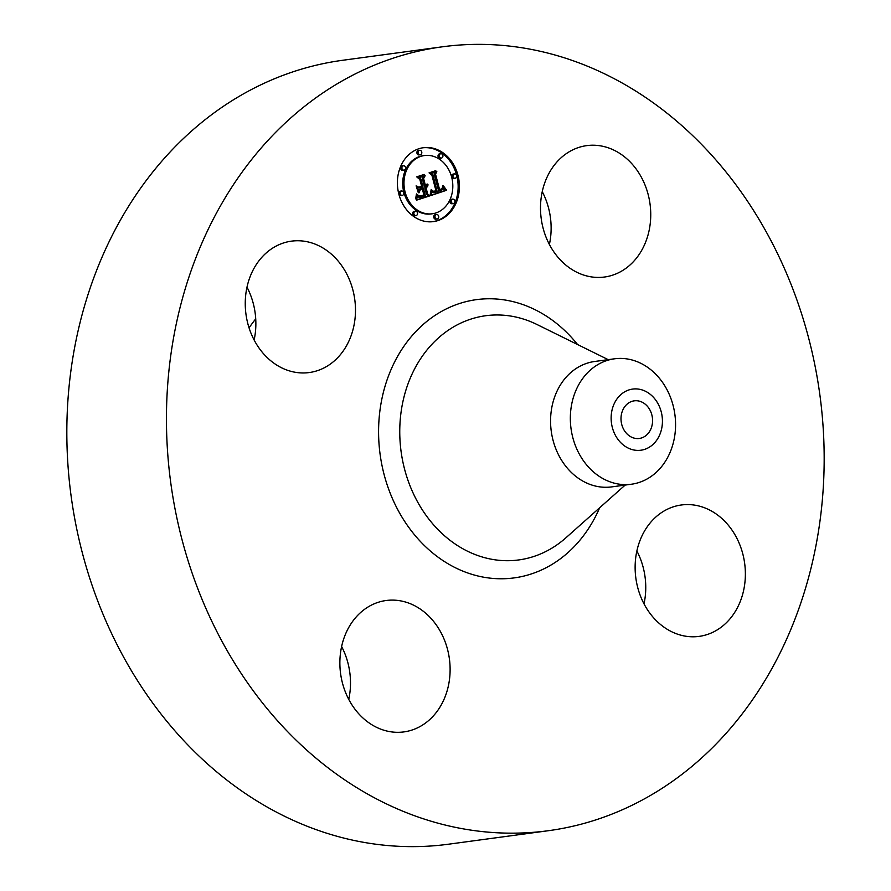 <?xml version="1.0" encoding="UTF-8"?>
<svg xmlns="http://www.w3.org/2000/svg" width="891" height="891" viewBox="0 0 891 891"><rect width="100%" height="100%" fill="white"/><g stroke="black" fill="none" stroke-linecap="round" stroke-linejoin="round"><path stroke-width="1.34" d="M564.705 154.8A66.302 54.897 -97.7 0 1 586.746 145.623A66.302 54.897 -97.7 0 1 646.844 190.006A66.302 54.897 -97.7 0 1 626.551 267.846A66.302 54.897 -97.7 0 1 604.51 277.023A66.302 54.897 -97.7 0 1 544.412 232.64A66.302 54.897 -97.7 0 1 564.705 154.8M542.24 191.632A66.302 54.897 -97.7 0 1 549.391 244.479M548.288 830.724L448.663 844.189A395.515 327.509 -97.7 0 1 123.448 656.767A395.515 327.509 -97.7 0 1 342.712 60.276L442.337 46.811A395.515 327.509 -97.7 0 1 767.552 234.233A395.515 327.509 -97.7 0 1 548.288 830.724A395.515 327.509 -97.7 0 1 223.062 643.302A395.515 327.509 -97.7 0 1 442.337 46.811M631.429 484.225L611.66 486.898A63.283 52.402 -97.7 0 1 559.626 456.916A63.283 52.402 -97.7 0 1 594.709 361.479L614.478 358.806A63.283 52.402 -97.7 0 1 621.651 358.427A63.283 52.402 -97.7 0 1 666.513 388.788A63.283 52.402 -97.7 0 1 631.429 484.225A63.283 52.402 -97.7 0 1 624.257 484.604A63.283 52.402 -97.7 0 1 579.395 454.243A63.283 52.402 -97.7 0 1 614.478 358.806M637.421 450.4A30.851 25.549 -97.7 0 1 611.137 418.859A30.851 25.549 -97.7 0 1 636.152 388.899A30.851 25.549 -97.7 0 1 662.425 420.429A30.851 25.549 -97.7 0 1 637.421 450.4M649.851 409.827A18.989 15.726 -97.7 0 1 639.326 438.461A18.989 15.726 -97.7 0 1 623.711 429.462A18.989 15.726 -97.7 0 1 634.236 400.839A18.989 15.726 -97.7 0 1 649.851 409.827M249.057 327.866A193.091 159.89 -97.7 0 1 255.728 318.844M636.876 550.994A66.302 54.897 -97.7 0 1 644.015 603.842M341.609 646.521A66.302 54.897 -97.7 0 1 348.76 699.368M246.985 287.158A66.302 54.897 -97.7 0 1 254.124 340.006M254.737 341.13A66.302 54.897 -97.7 0 1 291.491 241.149A66.302 54.897 -97.7 0 1 345.998 272.568A66.302 54.897 -97.7 0 1 309.244 372.549A66.302 54.897 -97.7 0 1 254.737 341.13M425.92 722.735A66.302 54.897 -97.7 0 1 403.868 731.912A66.302 54.897 -97.7 0 1 343.77 687.529A66.302 54.897 -97.7 0 1 364.074 609.689A66.302 54.897 -97.7 0 1 386.115 600.512A66.302 54.897 -97.7 0 1 446.213 644.895A66.302 54.897 -97.7 0 1 425.92 722.735M735.888 536.404A66.302 54.897 -97.7 0 1 699.134 636.386A66.302 54.897 -97.7 0 1 644.616 604.978A66.302 54.897 -97.7 0 1 681.37 504.985A66.302 54.897 -97.7 0 1 735.888 536.404M398.867 194.205A37.288 30.884 -97.7 0 1 423.403 147.706A37.288 30.884 -97.7 0 1 457.929 175.104A37.288 30.884 -97.7 0 1 433.394 221.614A37.288 30.884 -97.7 0 1 398.867 194.205M405.138 192.178A29.381 24.324 -97.7 0 1 424.461 155.535A29.381 24.324 -97.7 0 1 451.659 177.131A29.381 24.324 -97.7 0 1 432.335 213.773A29.381 24.324 -97.7 0 1 405.138 192.178M431.255 195.151L431.834 190.05L434.184 192.512L437.247 191.921L432.915 174.848L430.943 173.634L436.846 171.729L435.521 174.146L439.631 189.772L442.192 188.402L442.693 185.684L442.482 188.68L439.887 190.139L439.942 190.952L443.295 189.248L443.484 185.985L446.636 190.251L431.222 195.407L445.377 190.418L443.651 188.124M430.253 194.327L431.188 189.527L430.253 194.327M433.193 191.209L436.022 190.941L431.879 175.137L429.05 172.854L435.643 170.716L429.863 173.043L432.224 174.892L436.534 191.253L434.129 191.832L433.026 191.22M416.643 200.13L417.511 194.728L420.363 197.056L425.363 195.886L423.437 188.536L422.646 188.792L424.35 195.285L420.429 196.332L418.558 195.419L420.552 195.953L423.916 194.962L422.323 188.903L420.374 189.527L419.004 192.846L417.278 186.275L420.129 188.179L423.08 187.221L420.998 179.303L418.815 177.799L425.152 175.75L423.581 178.467L425.363 185.228L427.19 184.003L425.664 186.386L427.981 184.649L427.468 186.531L426.009 187.7L427.758 194.327L430.03 195.797L416.643 200.13M415.629 198.849L416.465 193.926L416.698 196.22L415.629 198.849M416.13 185.818L418.313 192.734L416.13 185.818M421.632 186.264L419.861 179.536L416.687 176.852L424.161 174.436L417.523 177.042L420.129 179.247L422.067 186.575L418.982 187.121L421.632 186.264M435.064 217.359A2.261 1.871 -97.7 0 1 438.65 216.201A2.261 1.871 -97.7 0 1 435.064 217.359M400.215 193.77A2.261 1.871 -97.7 0 1 403.79 192.612A2.261 1.871 -97.7 0 1 400.215 193.77M413.925 213.996A2.261 1.871 -97.7 0 1 417.5 212.838A2.261 1.871 -97.7 0 1 413.925 213.996M418.146 153.107A2.261 1.871 -97.7 0 1 421.733 151.949A2.261 1.871 -97.7 0 1 418.146 153.107M401.964 168.555A2.261 1.871 -97.7 0 1 405.539 167.397A2.261 1.871 -97.7 0 1 401.964 168.555M456.582 175.538A2.261 1.871 -97.7 0 1 453.007 176.696A2.261 1.871 -97.7 0 1 456.582 175.538M454.833 200.753A2.261 1.871 -97.7 0 1 451.258 201.912A2.261 1.871 -97.7 0 1 454.833 200.753M442.872 155.324A2.261 1.871 -97.7 0 1 439.296 156.482A2.261 1.871 -97.7 0 1 442.872 155.324M426.499 186.096L424.762 187.878L426.499 194.505L428.783 195.964L416.721 199.862M425.219 185.239L424.406 186.553L425.664 186.386M423.726 176.206L422.323 178.634L424.105 185.395L425.363 185.228M417.601 187.489L420.129 188.179M422.323 188.903L419.115 189.694L418.547 191.097M423.058 195.307L421.777 196.165M423.437 188.536L421.41 189.026M417.422 196.243L419.104 197.223L421.476 197.022M427.758 194.327L426.499 194.505M430.03 195.797L428.783 195.964M426.009 187.7L424.762 187.878M426.377 187.522L425.118 187.7M426.711 187.322L425.452 187.489M427.001 187.077L425.742 187.255M427.246 186.82L425.998 186.987M427.468 186.531L426.21 186.698M427.647 186.208L426.388 186.375M427.78 185.863L426.633 186.019M427.892 185.484L427.145 185.584M425.475 185.651L424.216 185.818M425.709 185.562L424.45 185.729M425.931 185.451L424.684 185.618M426.143 185.328L424.896 185.495M426.344 185.194L425.085 185.361M426.522 185.038L425.486 185.172M426.689 184.86L425.887 184.972M426.834 184.671L426.154 184.76M426.967 184.459L426.366 184.548M423.581 178.467L422.323 178.634M420.374 189.527L419.115 189.694M420.196 195.964L419.36 196.076M419.873 195.942L419.26 196.02M422.289 196.02L421.031 196.187M423.336 195.664L422.078 195.831M423.659 195.541L422.412 195.708M424.35 195.285L423.091 195.452M422.646 188.792L421.387 188.959M421.165 197.056L419.917 197.234M420.886 197.078L419.628 197.245M420.608 197.078L419.36 197.245M420.363 197.056L419.104 197.223M420.14 197.011L418.881 197.178M419.928 196.956L418.67 197.123M419.728 196.866L418.469 197.034M419.516 196.744L418.258 196.922M419.293 196.599L418.035 196.766M419.06 196.421L417.801 196.599M418.826 196.22L417.567 196.388M418.581 195.975L417.422 196.131M418.325 195.708L417.445 195.831M418.068 195.419L417.467 195.497M440.655 189.46L438.628 190.306L438.695 191.119L439.942 190.952M435.432 172.186L434.262 174.313L438.383 189.939L439.631 189.772M431.779 191.855L433.126 192.723L435.298 192.556M446.636 190.251L445.377 190.418M446.268 189.794L445.01 189.961M445.923 189.338L444.665 189.516M445.578 188.892L444.331 189.059M445.266 188.458L444.008 188.625M444.954 188.023L443.696 188.19M444.665 187.589L443.685 187.723M444.386 187.166L443.673 187.266M439.887 190.139L438.628 190.306M440.666 189.906L439.408 190.073M440.945 189.805L439.697 189.972M441.212 189.694L439.954 189.861M441.457 189.571L440.199 189.75M441.68 189.449L440.421 189.616M441.88 189.315L440.622 189.482M442.059 189.17L441.056 189.304M442.226 189.015L441.401 189.126M442.359 188.847L441.68 188.937M442.482 188.68L441.903 188.758M435.521 174.146L434.262 174.313M435.053 192.59L433.794 192.757M434.819 192.59L433.561 192.757M434.596 192.579L433.338 192.757M434.385 192.556L433.126 192.723M434.184 192.512L432.926 192.679M433.995 192.445L432.736 192.612M433.817 192.356L432.558 192.523M433.639 192.256L432.38 192.423M433.46 192.122L432.213 192.289M433.293 191.966L432.035 192.133M433.115 191.788L431.868 191.955M432.948 191.587L431.79 191.743M432.77 191.365L431.801 191.498M432.603 191.108L431.812 191.22M432.436 190.841L431.823 190.919M435.231 191.22L434.051 191.821M434.596 171.05L429.239 173.01M434.953 191.743L434.296 191.832M435.153 191.699L434.117 191.832M435.376 191.632L434.117 191.81M435.599 191.565L434.351 191.743M435.844 191.498L434.585 191.665M436.534 191.253L435.287 191.42M432.224 174.892L431.656 174.97M436.044 171.05L434.797 171.217M434.184 191.365L433.282 191.476M433.928 191.342L433.238 191.442M420.752 186.542L419.215 187.266M423.125 174.77L416.877 177.008M422.067 186.575L420.808 186.754M424.595 174.747L423.336 174.926M432.759 221.692A37.288 30.884 82.3 0 0 456.671 175.271A37.288 30.884 82.3 0 0 422.78 147.795M424.461 155.535L423.203 155.713A29.381 24.324 82.3 0 0 403.879 192.356A29.381 24.324 82.3 0 0 431.077 213.94L432.335 213.773M436.557 214.542L435.298 214.709A2.261 1.871 82.3 0 0 435.899 219.197L437.158 219.019M401.696 190.952L400.449 191.131A2.261 1.871 82.3 0 0 401.05 195.608L402.309 195.441M415.418 211.167L414.159 211.345A2.261 1.871 82.3 0 0 414.76 215.822L416.019 215.655M419.639 150.289L418.38 150.456A2.261 1.871 82.3 0 0 418.982 154.934L420.24 154.767M403.445 165.737L402.197 165.904A2.261 1.871 82.3 0 0 402.799 170.393L404.057 170.214M454.488 173.879L453.241 174.046A2.261 1.871 82.3 0 0 453.842 178.523L455.101 178.356M452.739 199.094L451.481 199.261A2.261 1.871 82.3 0 0 452.093 203.749L453.352 203.571M440.778 153.664L439.519 153.831A2.261 1.871 82.3 0 0 440.132 158.308L441.379 158.141M625.159 485.072L565.885 537.819A123.225 102.042 -97.7 0 1 417.389 501.555A123.225 102.042 -97.7 0 1 421.343 357.603A123.225 102.042 -97.7 0 1 537.05 324.536L608.208 359.652M599.643 507.792A140.399 116.253 -97.7 0 1 398.678 511.367A140.399 116.253 -97.7 0 1 420.808 326.629A140.399 116.253 -97.7 0 1 577.568 344.527M422.646 195.897L421.387 196.065M422.991 195.775L421.744 195.953M423.982 195.419L422.724 195.586"/></g></svg>
